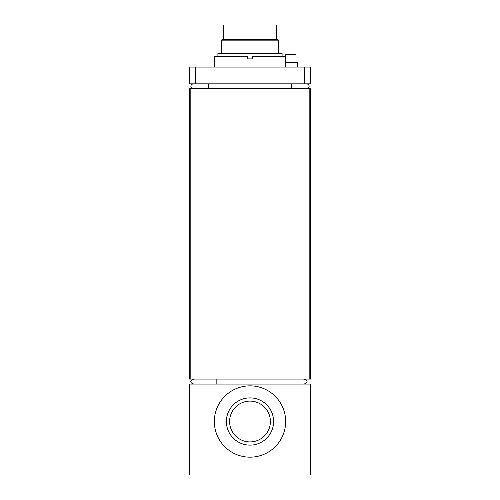 <?xml version="1.0" encoding="UTF-8"?>
<svg xmlns="http://www.w3.org/2000/svg" width="500" height="500" viewBox="0 0 500 500"><rect width="100%" height="100%" fill="white"/><g stroke="black" fill="none" stroke-linecap="round" stroke-linejoin="round"><path stroke-width="0.75" d="M306.75 83.837A2.956 2.381 -174.9 0 1 309.113 86.15A2.956 2.381 -174.9 0 1 306.975 88.469M193.25 83.837A2.956 2.381 -5.1 0 0 190.888 86.15A2.956 2.381 -5.1 0 0 193.025 88.469M304.775 83.837L310.619 83.837L310.619 67.075L189.381 67.075L189.381 83.837L304.775 83.837L304.775 67.075M214.344 67.075L214.344 56.381L247.325 56.381L247.325 58.875L252.675 58.875L252.675 56.381L285.656 56.381L285.656 67.075M217.906 56.381L217.906 53.525L282.094 53.525L282.094 56.381M221.475 53.525L221.475 40.156L222.362 39.263L277.638 39.263L278.525 40.156L221.475 40.156M223.256 39.263L223.256 25L276.744 25L276.744 39.263M297.337 67.075L297.337 62.438L285.656 62.438M296 62.438L296 54.237L285.3 54.237L285.3 56.381M310.619 88.469L309.181 88.469L309.181 379.081L310.619 379.081L310.619 88.469M190.819 379.081L190.819 88.469L189.381 88.469L189.381 379.081L309.181 379.081M190.819 88.469L309.181 88.469M194.806 379.081A4.15 2.5 -0 0 0 190.794 381.575A4.15 2.5 -0 0 0 194.806 384.075M303.056 379.081A4.15 2.5 180 0 1 307.069 381.575A4.15 2.5 180 0 1 303.056 384.075M189.381 475L189.381 384.075L310.619 384.075L310.619 475L189.381 475M226.388 421.512A23.613 23.613 0 0 0 261.806 441.962A23.613 23.613 0 0 0 261.806 401.062A23.613 23.613 0 0 0 226.388 421.512M229.594 421.512A20.406 20.406 0 0 1 260.2 403.844A20.406 20.406 0 0 1 260.2 439.188A20.406 20.406 0 0 1 229.594 421.512M214.344 421.512A35.656 35.656 0 0 1 267.831 390.631A35.656 35.656 0 0 1 267.831 452.394A35.656 35.656 0 0 1 214.344 421.512M291.65 83.837L291.681 88.469M208.35 83.837L208.319 88.469M195.225 83.837L195.225 67.075M216.838 379.081L216.838 384.075M281.025 379.081L281.025 384.075M278.525 40.156L278.525 53.525"/></g></svg>
